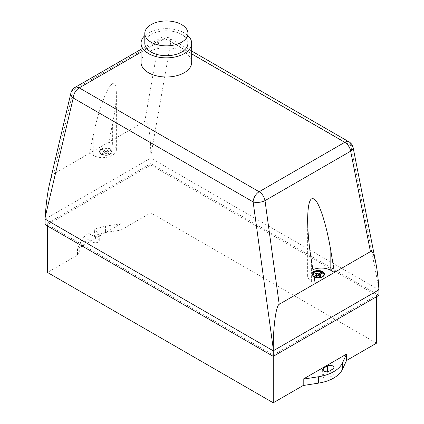 <?xml version="1.0" encoding="UTF-8"?>
<svg xmlns="http://www.w3.org/2000/svg" width="424" height="424" viewBox="0 0 424 424"><rect width="100%" height="100%" fill="white"/><g stroke="black" fill="none" stroke-linecap="round" stroke-linejoin="round"><path stroke-width="0.32" stroke-dasharray="2.12 1.59" d="M144.801 43.259A21.566 12.45 180 0 1 158.115 31.752A21.566 12.45 180 0 1 181.62 34.45A21.566 12.45 180 0 1 187.938 43.259M144.801 35.616A25.302 14.607 180 0 1 184.26 32.929A25.302 14.607 180 0 1 187.938 35.616M141.065 62.392A25.302 14.607 180 0 1 156.684 48.898A25.302 14.607 180 0 1 184.26 52.062A25.302 14.607 180 0 1 191.674 62.392M110.24 149.094A6.286 3.625 0 0 0 101.352 149.094A6.286 3.625 0 0 0 99.513 151.66A6.286 3.625 0 0 0 101.352 154.225A6.286 3.625 0 0 0 108.2 155.009A6.286 3.625 0 0 0 112.079 151.66A6.286 3.625 0 0 0 110.24 149.094M101.352 154.087A6.286 3.625 180 0 1 99.513 151.522A6.286 3.625 180 0 1 101.352 148.957A6.286 3.625 180 0 1 110.24 148.957A6.286 3.625 180 0 1 112.079 151.522A6.286 3.625 180 0 1 108.2 154.871A6.286 3.625 180 0 1 101.352 154.087M313.299 272.023A6.286 3.625 0 0 0 311.921 274.291A6.286 3.625 0 0 0 313.151 276.448A6.286 3.625 0 0 0 321.938 277.211A6.286 3.625 0 0 0 324.487 274.291A6.286 3.625 0 0 0 324.487 274.222M314.115 276.909A6.286 3.625 180 0 1 313.151 276.31A6.286 3.625 180 0 1 311.921 274.153A6.286 3.625 180 0 1 313.278 271.901M313.384 272.515A5.719 3.302 0 0 0 312.483 274.291A5.719 3.302 0 0 0 313.606 276.257L314.046 276.512M313.442 272.876A5.719 3.302 0 0 0 312.483 274.71A5.719 3.302 0 0 0 313.606 276.671L313.606 277.089L314.804 277.784L317.968 275.955L320.189 276.893L321.265 276.273L320.926 276.061M313.606 276.257L313.606 276.671L314.03 276.427M323.925 274.291L323.925 274.71A5.719 3.302 0 0 1 320.783 277.656A5.719 3.302 0 0 1 314.804 277.365L314.804 277.784M314.804 277.365L315.233 277.116M321.265 275.854L321.265 276.273M319.638 274.572L319.638 274.991L322.807 273.162L322.447 272.955M319.638 275.271L319.638 274.991M322.807 272.743L322.807 273.162M312.912 269.685A13.584 7.844 0 0 0 307.633 275.892A13.584 7.844 0 0 0 311.614 281.441L315.212 283.518M314.327 276.671L313.606 277.089M315.143 273.565L315.143 273.978L316.77 274.98M315.483 273.772L315.143 273.978M317.968 275.536L317.968 275.955M318.456 275.536L318.456 275.95M320.189 276.474L320.189 276.893M320.74 276.172L320.74 276.586M110.399 149.698L109.196 149.004A5.719 3.302 0 0 0 103.218 148.713A5.719 3.302 0 0 0 100.075 151.66A5.719 3.302 0 0 0 101.193 153.621L102.396 154.315A5.719 3.302 0 0 0 108.374 154.606A5.719 3.302 0 0 0 111.517 151.66A5.719 3.302 0 0 0 110.399 149.698L110.399 150.531L109.196 149.836L106.027 151.665L103.811 150.727L102.735 151.347L104.362 152.629L101.193 154.453L102.396 155.147L105.56 153.318L107.781 154.257L108.857 153.636L107.23 152.359L110.399 150.531M109.196 149.004L109.196 149.836M101.193 153.621L101.193 154.039L104.362 152.211L102.735 150.928L103.811 150.308L106.027 151.246L109.196 149.418A5.719 3.302 0 0 0 103.218 149.126A5.719 3.302 0 0 0 100.075 152.078A5.719 3.302 0 0 0 101.193 154.039L101.193 154.453M103.811 150.308L103.811 150.727M105.544 151.251L105.544 151.665M103.26 150.61L103.26 151.029M102.735 150.928L102.735 151.347M104.362 151.93L104.362 152.349M104.362 152.211L104.362 152.629M102.396 154.315L102.396 154.733A5.719 3.302 0 0 0 108.374 155.025A5.719 3.302 0 0 0 111.517 152.078A5.719 3.302 0 0 0 110.399 150.112L107.23 151.94L107.23 152.359M102.396 155.147L102.396 154.733L105.56 152.905L107.781 153.843L108.857 153.223L107.23 151.94M107.23 152.221L107.23 152.635M108.857 153.223L108.857 153.636M141.065 52.157L164.862 38.42A8.491 4.902 -60 0 1 169.107 37.996A8.491 4.902 -60 0 1 170.861 41.647L150.758 156.154C150.822 135.627 147.992 119.096 144.796 121.365L89.575 153.249L93.174 155.327A13.584 7.844 0 0 0 107.982 157.028A13.584 7.844 0 0 0 116.367 149.783A13.584 7.844 0 0 0 112.387 144.234L108.788 142.157L112.387 124.667C114.984 111.894 116.308 101.442 116.367 93.307C116.059 81.652 113.261 80.295 107.982 89.241C103.011 98.336 96.979 117.289 93.174 135.76L89.575 153.249L53.567 174.036C52.242 174.879 50.896 178.175 49.523 183.931M105.56 152.905L105.56 153.318M106.048 152.9L106.048 153.318M107.781 153.843L107.781 154.257M108.332 153.541L108.332 153.954M106.027 151.246L106.027 151.665M378.796 287.806L350.786 145.527L170.861 41.647A8.491 5.978 10 0 0 158.989 40.519A8.491 4.902 60 0 1 160.617 37.996A8.491 4.902 60 0 1 164.862 38.42L191.674 53.896M74.968 87.445A8.491 4.902 -120 0 0 73.341 89.968A8.491 5.645 13.2 0 0 70.946 92.856M150.758 156.154L150.758 158.067L378.913 289.793M45.087 219.076L150.758 158.067L150.758 163.616L45.087 224.625M94.796 229.029L105.56 226.125L120.776 223.771L77.47 248.777L81.874 239.799L86.909 233.582A1.696 0.981 180 0 1 88.892 233.486L92.755 235.718A3.821 2.205 0 0 0 96.921 236.195A3.821 2.205 0 0 0 99.28 234.159A3.821 2.205 0 0 0 98.161 232.596L94.573 230.524A1.701 0.981 180 0 1 94.075 229.834A1.701 0.981 180 0 1 94.796 229.029L94.796 235.41A1.701 0.981 0 0 0 94.075 236.21A1.701 0.981 0 0 0 94.573 236.905L98.161 238.977A3.821 2.205 180 0 1 99.28 240.535A3.821 2.205 180 0 1 96.921 242.576A3.821 2.205 180 0 1 92.755 242.093L88.892 239.862L88.892 233.486M376.512 343.175L150.758 212.837L120.776 230.147L105.56 232.5L105.56 226.125M105.56 232.5L94.796 235.41M120.776 230.147L120.776 223.771M88.892 239.862A1.696 0.981 0 0 0 86.909 239.963L81.874 246.174L81.874 239.799M81.874 246.174L77.47 255.153L47.488 272.462M77.47 248.777L77.47 255.153M86.909 239.963L86.909 233.582M323.766 374.429A3.821 2.205 0 0 0 322.648 375.987A3.821 2.205 0 0 0 325.007 378.028A3.821 2.205 0 0 0 329.172 377.546L332.776 375.468A3.821 2.205 0 0 0 333.895 373.91A3.821 2.205 0 0 0 331.536 371.869A3.821 2.205 0 0 0 327.37 372.346L323.766 374.429L323.766 371.17M378.913 295.337L150.758 163.616M150.758 165L376.512 295.337L273.241 354.962L47.488 224.625L150.758 165L150.758 212.837M376.512 296.726L376.512 295.337M273.241 356.351L273.241 354.962M47.488 226.013L47.488 224.625M350.786 145.527A8.491 4.902 120 0 0 349.031 141.876M144.796 121.365L158.989 40.519L73.341 89.968L53.567 174.036M311.614 281.441L311.614 261.868M93.174 155.327L93.174 135.76M112.387 144.234L112.387 124.667M92.755 242.093L92.755 235.718M98.161 238.977L98.161 232.596M94.573 236.905L94.573 230.524M329.172 377.546L329.172 371.17M327.37 372.346L327.37 371.753M332.776 375.468L332.776 369.087M312.483 274.291L312.483 274.71M100.075 151.66L100.075 152.078M111.517 151.66L111.517 152.078M191.674 51.028L169.107 37.996A8.491 8.491 0 0 0 160.617 37.996L141.065 49.285M307.633 275.892L307.633 219.42M116.367 149.783L116.367 93.307M99.28 240.535L99.28 234.159M94.075 236.21L94.075 229.834M322.648 375.987L322.648 369.611M333.895 373.91L333.895 367.529"/><path stroke-width="0.64" d="M181.62 24.608A21.566 12.45 180 0 1 187.938 33.411A21.566 12.45 180 0 1 174.624 44.918A21.566 12.45 180 0 1 151.119 42.22A21.566 12.45 180 0 1 144.801 33.411A21.566 12.45 180 0 1 158.115 21.91A21.566 12.45 180 0 1 181.62 24.608M187.938 33.411L187.938 43.259A21.566 12.45 180 0 1 174.624 54.76A21.566 12.45 180 0 1 151.119 52.062A21.566 12.45 180 0 1 144.801 43.259L144.801 33.411M187.938 35.616A25.302 14.607 180 0 1 191.674 43.259A25.302 14.607 180 0 1 176.05 56.752A25.302 14.607 180 0 1 148.474 53.588A25.302 14.607 180 0 1 141.065 43.259A25.302 14.607 180 0 1 144.801 35.616M191.674 43.259L191.674 62.392A25.302 14.607 180 0 1 176.05 75.891A25.302 14.607 180 0 1 148.474 72.721A25.302 14.607 180 0 1 141.065 62.392L141.065 43.259M324.487 274.222A6.286 3.625 0 0 0 323.258 272.139A6.286 3.625 0 0 0 313.299 272.023M313.278 271.901A6.286 3.625 180 0 1 323.258 271.996A6.286 3.625 180 0 1 324.487 274.153A6.286 3.625 180 0 1 321.938 277.073A6.286 3.625 180 0 1 314.115 276.909M314.046 276.512L314.804 276.952A5.719 3.302 0 0 0 320.783 277.243A5.719 3.302 0 0 0 323.925 274.291A5.719 3.302 0 0 0 322.807 272.33L321.604 271.636A5.719 3.302 0 0 0 313.384 272.515M314.03 276.427L316.77 274.842L315.143 273.565L315.668 273.247L316.219 272.939L318.44 273.883L321.604 272.054L321.604 271.636L321.604 272.054A5.719 3.302 0 0 0 313.442 272.876M323.915 274.503A5.719 3.302 0 0 0 322.807 272.749L322.807 272.33M315.233 277.116L317.968 275.536L320.189 276.474L320.74 276.172L321.265 275.854L319.638 274.572L322.807 272.743M319.638 274.853L319.638 275.271L320.926 276.061M315.212 283.518L311.614 261.868C309.017 246.01 307.692 231.859 307.633 219.42C307.941 201.013 310.739 194.828 316.018 200.859C320.989 207.58 327.021 227.916 330.826 250.775L334.425 272.425L279.204 304.31L265.011 200.626A8.491 4.902 -120 0 0 259.138 191.749L79.214 87.869L141.065 52.157M191.674 53.896L344.786 142.3A8.491 4.902 60 0 1 350.659 151.183L370.433 251.639L334.425 272.425L330.826 270.348A13.584 7.844 0 0 0 312.912 269.685M316.77 274.842L316.77 275.261L314.327 276.671M316.77 274.566L316.77 275.261M321.604 272.054L321.604 272.468L318.44 274.296L316.219 273.358L315.483 273.772M322.447 272.955L321.604 272.468M318.44 273.883L318.44 274.296M317.952 273.883L317.952 274.296M316.219 272.939L316.219 273.358M315.668 273.247L315.668 273.66M370.433 251.639C372.325 250.833 374.164 254.808 375.945 263.558L353.118 147.589A8.491 8.491 0 0 0 349.031 141.876A8.491 4.902 120 0 0 344.786 142.3L259.138 191.749A8.491 4.902 120 0 0 253.139 201.904A8.491 3.604 -7.8 0 0 265.011 200.626L350.659 151.183A8.491 3.943 -11.1 0 0 353.118 147.589L353.118 147.589A8.491 3.943 -11.1 0 0 350.786 145.527M70.946 92.856A8.491 5.645 13.2 0 0 73.214 98.023A8.491 4.902 -60 0 1 79.214 87.869A8.491 4.902 -120 0 0 74.968 87.445A8.491 8.491 0 0 0 70.946 92.856L49.523 183.931C47.488 192.899 46.046 203.949 45.204 217.093L73.214 98.023L253.139 201.904L273.241 348.745C273.178 326.819 276.008 305.699 279.204 304.31M375.945 263.558C377.265 270.364 378.213 278.446 378.796 287.806L378.913 289.793L273.241 350.802L45.087 219.076L45.204 217.093M273.241 348.745L273.241 356.351L378.913 295.337L378.913 289.793M329.172 371.17A3.821 2.205 180 0 1 325.007 371.647A3.821 2.205 180 0 1 322.648 369.611A3.821 2.205 180 0 1 323.766 368.048L327.37 365.97A3.821 2.205 180 0 1 331.536 365.493A3.821 2.205 180 0 1 333.895 367.529A3.821 2.205 180 0 1 332.776 369.087L329.172 371.17M342.465 362.896A33.962 19.61 180 0 1 318.451 376.766L303.208 379.125L346.551 354.098L342.465 362.896L342.465 369.278L346.551 360.474L376.512 343.175L376.512 296.726M47.488 226.013L47.488 272.462L273.241 402.8L303.208 385.501L318.451 383.142A33.962 19.61 0 0 0 342.465 369.278M303.208 385.501L303.208 379.125M346.551 354.098L346.551 360.474M45.087 219.076L45.087 224.625L273.241 356.351L273.241 402.8M330.826 270.348L330.826 250.775M323.766 371.17L323.766 368.048M327.37 371.753L327.37 365.97M318.451 383.142L318.451 376.766M141.065 49.285L74.968 87.445M349.031 141.876L191.674 51.028"/></g></svg>
